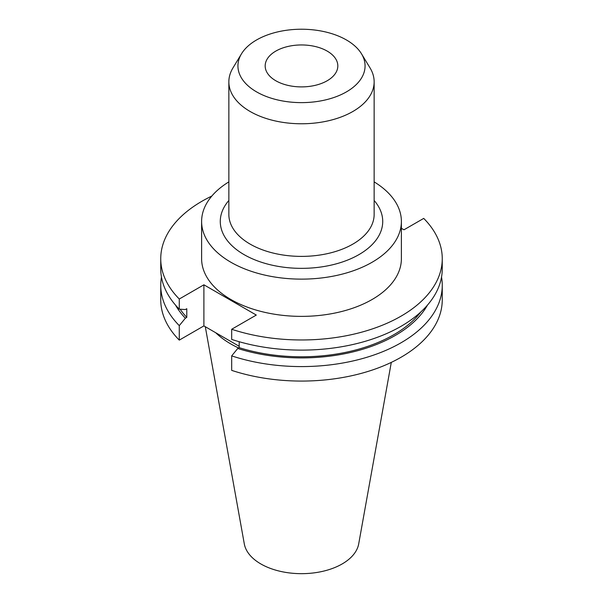 <?xml version="1.0" encoding="UTF-8"?>
<svg xmlns="http://www.w3.org/2000/svg" width="603" height="603" viewBox="0 0 603 603"><rect width="100%" height="100%" fill="white"/><g stroke="black" fill="none" stroke-linecap="round" stroke-linejoin="round"><path stroke-width="0.9" d="M275.812 80.757A36.323 20.969 180 0 1 265.177 65.931A36.323 20.969 180 0 1 287.601 46.552A36.323 20.969 180 0 1 327.188 51.097A36.323 20.969 180 0 1 337.823 65.931A36.323 20.969 180 0 1 315.399 85.302A36.323 20.969 180 0 1 275.812 80.757M228.854 181.88A99.887 57.669 0 0 0 201.613 221.459L201.613 258.71A99.887 57.669 0 0 0 230.866 299.487A99.887 57.669 0 0 0 339.723 311.985A99.887 57.669 0 0 0 401.387 258.71L401.387 221.459A99.887 57.669 0 0 0 374.146 181.88M201.613 221.459A99.887 57.669 0 0 0 230.866 262.237A99.887 57.669 0 0 0 339.723 274.742A99.887 57.669 0 0 0 401.387 221.459M241.486 53.825L232.916 67.996A72.646 41.946 0 0 0 228.854 81.827A72.646 41.946 0 0 0 250.132 111.487A72.646 41.946 0 0 0 329.298 120.577A72.646 41.946 0 0 0 374.146 81.827A72.646 41.946 0 0 0 370.084 67.996L361.514 53.825A63.564 36.7 0 0 0 346.446 39.979A63.564 36.7 0 0 0 241.486 53.825A63.564 36.7 0 0 0 256.554 91.875A63.564 36.7 0 0 0 335.306 97.008A63.564 36.7 0 0 0 361.514 53.825M205.299 326.713L244.298 543.883A57.511 33.203 0 0 0 260.835 563.941A57.511 33.203 0 0 0 320.736 571.757A57.511 33.203 0 0 0 358.702 543.883L391.294 362.388M215.686 332.713A99.887 57.669 0 0 0 230.866 343.974A99.887 57.669 0 0 0 238.592 347.991M211.796 196.081A140.755 81.262 0 0 0 160.745 258.71A140.755 81.262 0 0 0 179.279 299.02L179.279 309.158L185.355 309.55L186.787 308.721L186.787 317.397L185.355 318.226L179.279 325.628L179.279 340.122L203.897 325.906L239.18 346.28M231.68 329.268A140.755 81.262 0 0 0 442.255 258.71L442.255 268.848A140.755 81.262 0 0 1 231.68 339.414L231.68 329.268L256.298 315.06L203.897 284.804L179.279 299.02M442.255 258.71A140.755 81.262 0 0 0 423.721 218.399L403.98 229.788L401.387 228.296M160.745 258.71L160.745 268.848A140.755 81.262 0 0 0 179.279 309.158M180.154 309.218A130.549 75.375 0 0 0 186.787 317.397M231.68 355.883A140.755 81.262 0 0 0 442.255 285.317L442.255 299.812A140.755 81.262 0 0 1 231.68 370.37L231.68 355.883L237.755 348.474L239.18 347.652L239.18 341.713M239.18 347.652A130.549 75.375 0 0 0 420.939 311.841M175.503 305.08A132.487 76.491 0 0 0 185.355 318.226M237.755 348.474A132.487 76.491 0 0 0 427.497 305.08M161.468 277.086A140.755 81.262 0 0 0 160.745 285.317A140.755 81.262 0 0 0 179.279 325.628M442.255 285.317A140.755 81.262 0 0 0 441.532 277.086M160.745 285.317L160.745 299.812A140.755 81.262 0 0 0 179.279 340.122M203.897 284.804L203.897 325.906M374.146 200.482A81.232 46.898 180 0 1 349.001 259.501A81.232 46.898 180 0 1 244.064 254.617A81.232 46.898 180 0 1 228.854 200.482M228.854 81.827L228.854 214.449A72.646 41.946 0 0 0 250.132 244.109A72.646 41.946 0 0 0 329.298 253.2A72.646 41.946 0 0 0 374.146 214.449L374.146 81.827"/></g></svg>
